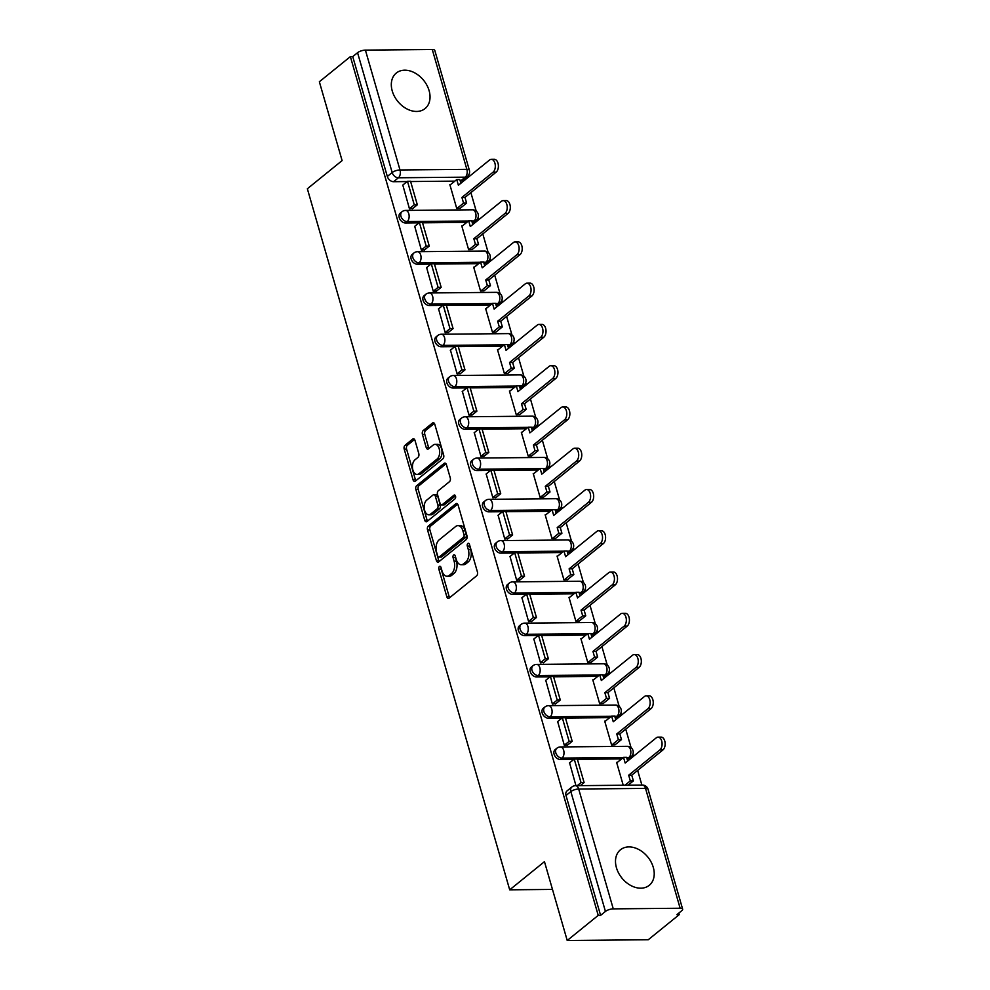 <?xml version="1.0" encoding="UTF-8"?>
<svg xmlns="http://www.w3.org/2000/svg" width="990" height="990" viewBox="0 0 990 990"><rect width="100%" height="100%" fill="white"/><g stroke="black" fill="none" stroke-linecap="round" stroke-linejoin="round"><path stroke-width="1.49" d="M439.411 566.503A2.017 1.188 -90.5 0 0 438.855 569.188L446.824 596.772A2.883 1.708 -90.5 0 0 448.383 598.418A2.883 1.708 -90.5 0 0 449.101 598.133L476.636 575.821A2.883 1.708 -90.5 0 0 477.428 571.985L469.458 544.389A2.017 1.188 -90.5 0 0 468.369 543.25A2.017 1.188 -90.5 0 0 467.862 543.448A2.017 1.188 -90.5 0 0 467.317 546.134L468.344 549.697A9.207 5.457 -90.5 0 1 465.845 561.974L463.555 563.83A9.207 5.457 -90.5 0 1 461.241 564.733A9.207 5.457 -90.5 0 1 456.266 559.486L455.227 555.922A2.017 1.188 -90.5 0 0 454.138 554.771A2.017 1.188 -90.5 0 0 453.63 554.969A2.017 1.188 -90.5 0 0 453.086 557.655L454.113 561.231A9.207 5.457 -90.5 0 1 451.626 573.507L449.324 575.363A9.207 5.457 -90.5 0 1 447.01 576.254A9.207 5.457 -90.5 0 1 442.035 571.02L440.996 567.443A2.017 1.188 -90.5 0 0 439.907 566.305A2.017 1.188 -90.5 0 0 439.411 566.503M441.119 567.876A2.017 1.188 -90.5 0 0 441.218 569.163L449.188 596.747A2.883 1.708 -90.5 0 0 449.621 597.712M469.582 544.822A2.017 1.188 -90.5 0 0 469.681 546.109L470.708 549.673L468.344 549.697M455.351 556.343A2.017 1.188 -90.5 0 0 455.45 557.63L456.477 561.206L454.113 561.231M472.18 222.342L472.354 222.342A5.866 4.269 51 0 0 474.507 221.612L476.227 220.226A5.866 4.269 -129 0 1 474.062 220.956L471.785 220.98M484.098 263.612L484.259 263.612A5.866 4.269 51 0 0 486.424 262.882L488.144 261.496A5.866 4.269 -129 0 1 485.979 262.226L483.702 262.251M496.002 304.883L496.176 304.883A5.866 4.269 51 0 0 498.341 304.153L500.049 302.767A5.866 4.269 -129 0 1 497.883 303.497L495.606 303.522M507.92 346.154L508.08 346.154A5.866 4.269 51 0 0 510.246 345.423L511.966 344.037A5.866 4.269 -129 0 1 509.8 344.768L507.524 344.792M519.824 387.424L519.998 387.424A5.866 4.269 51 0 0 522.163 386.694L523.871 385.308A5.866 4.269 -129 0 1 521.718 386.038L519.428 386.063M531.741 428.695L531.915 428.695A5.866 4.269 51 0 0 534.068 427.965L535.788 426.579A5.866 4.269 -129 0 1 533.622 427.309L531.345 427.334M543.659 469.965L543.819 469.965A5.866 4.269 51 0 0 545.985 469.235L547.705 467.837A5.866 4.269 -129 0 1 545.539 468.579L543.263 468.604M555.563 511.236L555.736 511.236A5.866 4.269 51 0 0 557.902 510.506L559.61 509.108A5.866 4.269 -129 0 1 557.444 509.85L555.167 509.875M567.48 552.507L567.641 552.507A5.866 4.269 51 0 0 569.807 551.777L571.527 550.378A5.866 4.269 -129 0 1 569.361 551.121L567.084 551.145M579.385 593.777L579.558 593.777A5.866 4.269 51 0 0 581.724 593.047L583.432 591.649A5.866 4.269 -129 0 1 581.279 592.391L578.989 592.416M591.302 635.048L591.476 635.048A5.866 4.269 51 0 0 593.629 634.318L595.349 632.919A5.866 4.269 -129 0 1 593.183 633.662L590.906 633.687M603.219 676.318L603.38 676.318A5.866 4.269 51 0 0 605.546 675.588L607.266 674.19A5.866 4.269 -129 0 1 605.1 674.933L602.823 674.957M615.124 717.589L615.297 717.589A5.866 4.269 51 0 0 617.463 716.859L619.171 715.461A5.866 4.269 -129 0 1 617.005 716.203L614.728 716.228M627.041 758.86L627.202 758.86A5.866 4.269 51 0 0 629.368 758.13L631.088 756.731A5.866 4.269 -129 0 1 628.922 757.474L626.645 757.499M616.436 867.723A22.869 16.669 51 0 0 630.828 885.518A22.869 16.669 51 0 0 649.254 885.32A22.869 16.669 51 0 0 653.289 867.376A22.869 16.669 51 0 0 638.909 849.581A22.869 16.669 51 0 0 620.47 849.779A22.869 16.669 51 0 0 616.436 867.723M392.25 90.993A22.869 16.669 51 0 0 406.63 108.776A22.869 16.669 51 0 0 425.069 108.578A22.869 16.669 51 0 0 429.103 90.647A22.869 16.669 51 0 0 414.711 72.852A22.869 16.669 51 0 0 396.285 73.05A22.869 16.669 51 0 0 392.25 90.993M414.996 440.414A2.883 1.708 -90.5 0 0 413.436 438.768A2.883 1.708 -90.5 0 0 412.719 439.053L404.997 445.314A2.883 1.708 -90.5 0 0 404.217 449.151L413.053 479.791A2.883 1.708 -90.5 0 0 414.612 481.425A2.883 1.708 -90.5 0 0 415.342 481.152L442.877 458.84A2.883 1.708 -90.5 0 0 443.656 455.004L434.808 424.364A2.883 1.708 -90.5 0 0 433.249 422.718A2.883 1.708 -90.5 0 0 432.531 423.002L423.2 430.563A2.883 1.708 -90.5 0 0 422.421 434.4L426.207 447.517A2.883 1.708 -90.5 0 0 427.767 449.151A2.883 1.708 -90.5 0 0 428.484 448.866L433.113 445.116A7.697 4.554 -90.5 0 1 435.043 444.374A7.697 4.554 -90.5 0 1 439.548 450.351A7.697 4.554 -90.5 0 1 437.122 459.014L418.993 473.703A7.697 4.554 -90.5 0 1 417.062 474.445A7.697 4.554 -90.5 0 1 412.558 468.468A7.697 4.554 -90.5 0 1 414.983 459.805L418.003 457.355A2.883 1.708 -90.5 0 0 418.782 453.519L414.996 440.414M613.268 908.87L680.13 908.238A5.866 2.017 163.9 0 1 682.642 909.142A5.866 2.017 163.9 0 1 681.739 910.726L676.913 914.636L679.276 914.612L648.252 939.745L567.221 940.5L544.463 861.659L509.702 889.824L307.358 188.756L342.107 160.59L319.349 81.762L350.373 56.628L598.232 915.366L600.596 915.354L605.435 911.431L570.834 791.592A5.866 4.269 -129 0 1 571.874 786.988L567.047 790.911A5.866 4.269 -129 0 0 566.008 795.502L570.834 791.592A5.866 2.017 163.9 0 1 578.68 789.018L613.268 908.87A5.866 2.017 163.9 0 0 605.435 911.431M567.221 940.5L598.232 915.366M428.299 526.074A2.883 1.708 -90.5 0 0 427.519 529.91L436.367 560.55A2.883 1.708 -90.5 0 0 437.927 562.184A2.883 1.708 -90.5 0 0 438.644 561.912L466.191 539.6A2.883 1.708 -90.5 0 0 466.971 535.763L458.123 505.123A2.883 1.708 -90.5 0 0 456.563 503.477A2.883 1.708 -90.5 0 0 455.846 503.762L428.299 526.074L430.662 526.049A2.883 1.708 -90.5 0 0 429.883 529.885L438.731 560.526A2.883 1.708 -90.5 0 0 439.176 561.479M424.71 520.171L415.862 489.53A2.883 1.708 -90.5 0 1 416.654 485.694L444.188 463.382A2.883 1.708 -90.5 0 1 444.906 463.097A2.883 1.708 -90.5 0 1 446.465 464.743L450.252 477.848A2.883 1.708 -90.5 0 1 449.472 481.685L438.298 490.731A2.883 1.708 -90.5 0 0 437.518 494.567L440.03 503.267A2.883 1.708 -90.5 0 0 441.589 504.912A2.883 1.708 -90.5 0 0 442.307 504.628L453.94 495.21A2.017 1.188 -90.5 0 1 454.447 495.012A2.017 1.188 -90.5 0 1 455.623 496.572A2.017 1.188 -90.5 0 1 454.992 498.849L426.987 521.532A2.883 1.708 -90.5 0 1 426.269 521.804A2.883 1.708 -90.5 0 1 424.71 520.171L427.074 520.146L418.226 489.506L415.862 489.53M460.437 181.071L465.263 177.161A5.866 4.269 -129 0 0 467.429 176.43L462.602 180.341A5.866 4.269 -129 0 1 460.437 181.071L460.263 181.071M454.831 181.121L410.627 181.541M407.113 181.566L393.575 181.702L398.413 177.779A5.866 4.269 -129 0 1 392.164 172.532L357.563 52.693A5.866 2.017 -16.1 0 1 365.409 50.119L432.271 49.5A5.866 2.017 -16.1 0 1 434.783 50.403L469.371 170.243A5.866 2.017 -16.1 0 0 466.859 169.34L432.271 49.5M679.276 914.612L678.831 913.089M641.879 785.07L637.647 770.406M633.563 756.249L632.932 754.095M631.063 747.611L625.73 729.135M621.646 714.978L621.027 712.825M619.158 706.34L613.825 687.864M609.729 673.707L609.11 671.554M607.241 665.07L601.908 646.594M597.824 632.437L597.205 630.284M595.324 623.799L590.003 605.323M585.907 591.166L585.288 589.013M583.419 582.528L578.086 564.053M574.002 549.896L573.371 547.742M571.502 541.258L566.169 522.782M562.085 508.625L561.466 506.472M559.597 499.987L554.264 481.511M550.168 467.354L549.549 465.201M547.68 458.717L542.347 440.241M538.263 426.084L537.644 423.93M535.763 417.446L530.442 398.97M526.346 384.813L525.727 382.66M523.859 376.175L518.525 357.699M514.441 343.542L513.81 341.389M511.941 334.905L506.608 316.429M502.524 302.272L501.905 300.119M500.037 293.634L494.703 275.158M490.619 261.001L489.988 258.848M488.12 252.363L482.786 233.888M478.702 219.731L478.083 217.577M476.202 211.093L470.881 192.629M466.785 178.46L466.439 177.235M350.373 56.628L352.737 56.603L357.563 52.693M617.302 762.399L616.621 762.411L623.217 785.243M569.572 762.845L575.957 785.676M557.667 721.574L564.337 745.383L567.753 744.913M605.385 721.128L604.717 721.141L611.585 744.95L615.087 744.777M545.75 680.303L552.42 704.113L555.836 703.643M593.48 679.858L592.8 679.87L599.668 703.68L603.182 703.506M533.845 639.033L540.503 662.842L543.931 662.372M581.563 638.587L580.882 638.6L587.763 662.409L591.265 662.236M521.928 597.762L528.598 621.572L532.014 621.101M569.646 597.317L568.978 597.329L575.846 621.138L579.348 620.965M510.011 556.491L516.681 580.301L520.096 579.831M557.741 556.046L557.061 556.058L563.929 579.868L567.443 579.695M498.106 515.221L504.776 539.03L508.192 538.56M545.824 514.775L545.156 514.788L552.024 538.597L555.526 538.424M486.189 473.95L492.859 497.76L496.275 497.289M533.919 473.505L533.239 473.517L540.107 497.327L543.621 497.153M474.284 432.68L480.954 456.489L484.37 456.019M522.002 432.234L521.322 432.246L528.202 456.056L531.704 455.883M462.367 391.409L469.037 415.218L472.453 414.748M510.085 390.963L509.417 390.976L516.285 414.785L519.787 414.612M450.45 350.138L457.12 373.948L460.536 373.478M498.18 349.693L497.5 349.705L504.38 373.515L507.882 373.354M438.545 308.868L445.215 332.677L448.631 332.207M486.263 308.422L485.595 308.435L492.463 332.244L495.965 332.083M426.628 267.597L433.298 291.406L436.714 290.936M474.358 267.151L473.678 267.164L480.546 290.973L484.061 290.812M414.723 226.326L421.394 250.136L424.809 249.666M462.441 225.881L461.761 225.893L468.641 249.703L472.143 249.542M402.806 185.056L409.476 208.865L412.892 208.395M450.524 184.61L449.856 184.623L456.724 208.432L460.226 208.271M466.748 222.391L422.544 222.812M419.03 222.837L405.492 222.973L407.199 221.574A5.866 4.269 -129 0 1 401.507 217.701A5.866 4.269 -129 0 1 401.989 211.736L400.269 213.122A5.866 4.269 51 0 0 399.799 219.087A5.866 4.269 51 0 0 405.492 222.973M478.665 263.662L434.449 264.083M430.935 264.107L417.396 264.243L419.117 262.845A5.866 4.269 -129 0 1 413.424 258.972A5.866 4.269 -129 0 1 413.894 253.007L412.186 254.393A5.866 4.269 51 0 0 411.704 260.358A5.866 4.269 51 0 0 417.396 264.243M490.57 304.932L446.366 305.353M442.852 305.378L429.314 305.502L431.034 304.116A5.866 4.269 -129 0 1 425.341 300.242A5.866 4.269 -129 0 1 425.811 294.278L424.091 295.663A5.866 4.269 51 0 0 423.621 301.628A5.866 4.269 51 0 0 429.314 305.502M502.487 346.203L458.271 346.624M454.757 346.649L441.231 346.772L442.938 345.386A5.866 4.269 -129 0 1 437.246 341.513A5.866 4.269 -129 0 1 437.729 335.548L436.008 336.934A5.866 4.269 51 0 0 435.538 342.899A5.866 4.269 51 0 0 441.231 346.772M514.392 387.474L470.188 387.894M466.674 387.919L453.135 388.043L454.856 386.657A5.866 4.269 -129 0 1 449.163 382.784A5.866 4.269 -129 0 1 449.633 376.819L447.925 378.205A5.866 4.269 51 0 0 447.443 384.17A5.866 4.269 51 0 0 453.135 388.043M526.309 428.744L482.105 429.165M478.591 429.19L465.053 429.314L466.76 427.928A5.866 4.269 -129 0 1 461.068 424.054A5.866 4.269 -129 0 1 461.55 418.089L459.83 419.475A5.866 4.269 51 0 0 459.36 425.44A5.866 4.269 51 0 0 465.053 429.314M538.226 470.015L494.01 470.436M490.496 470.46L476.957 470.584L478.677 469.198A5.866 4.269 -129 0 1 472.985 465.325A5.866 4.269 -129 0 1 473.455 459.36L471.747 460.746A5.866 4.269 51 0 0 471.265 466.711A5.866 4.269 51 0 0 476.957 470.584M550.131 511.286L505.927 511.706M502.413 511.731L488.874 511.855L490.595 510.469A5.866 4.269 -129 0 1 484.902 506.595A5.866 4.269 -129 0 1 485.372 500.618L483.652 502.017A5.866 4.269 51 0 0 483.182 507.981A5.866 4.269 51 0 0 488.874 511.855M562.048 552.556L517.832 552.977M514.317 553.002L500.792 553.125L502.499 551.739A5.866 4.269 -129 0 1 496.807 547.866A5.866 4.269 -129 0 1 497.289 541.889L495.569 543.287A5.866 4.269 51 0 0 495.099 549.252A5.866 4.269 51 0 0 500.792 553.125M573.952 593.827L529.749 594.248M526.235 594.272L512.696 594.396L514.416 593.01A5.866 4.269 -129 0 1 508.724 589.137A5.866 4.269 -129 0 1 509.194 583.159L507.486 584.558A5.866 4.269 51 0 0 507.004 590.523A5.866 4.269 51 0 0 512.696 594.396M585.87 635.097L541.666 635.518M538.152 635.543L524.613 635.667L526.321 634.281A5.866 4.269 -129 0 1 520.629 630.407A5.866 4.269 -129 0 1 521.111 624.43L519.391 625.829A5.866 4.269 51 0 0 518.921 631.793A5.866 4.269 51 0 0 524.613 635.667M597.787 676.368L553.571 676.789M550.056 676.813L536.518 676.937L538.238 675.551A5.866 4.269 -129 0 1 532.546 671.678A5.866 4.269 -129 0 1 533.016 665.701L531.308 667.099A5.866 4.269 51 0 0 530.826 673.064A5.866 4.269 51 0 0 536.518 676.937M609.692 717.639L565.488 718.059M561.974 718.084L548.435 718.208L550.155 716.822A5.866 4.269 -129 0 1 544.451 712.949A5.866 4.269 -129 0 1 544.933 706.971L543.213 708.37A5.866 4.269 51 0 0 542.743 714.335A5.866 4.269 51 0 0 548.435 718.208M621.609 758.909L577.393 759.33M573.878 759.355L560.352 759.479L562.06 758.093A5.866 4.269 -129 0 1 556.368 754.219A5.866 4.269 -129 0 1 556.85 748.242L555.13 749.64A5.866 4.269 51 0 0 554.66 755.605A5.866 4.269 51 0 0 560.352 759.479M509.702 889.824L552.482 889.428M352.737 56.603L387.325 176.455A5.866 4.269 51 0 0 393.575 181.702M600.596 915.354L566.008 795.502M447.01 576.254L449.373 576.242A9.207 5.457 -90.5 0 0 451.688 575.339L449.324 575.363M456.477 561.206A9.207 5.457 -90.5 0 1 453.989 573.482L451.688 575.339M461.241 564.733L463.605 564.708A9.207 5.457 -90.5 0 0 465.919 563.817L463.555 563.83M470.708 549.673A9.207 5.457 -90.5 0 1 468.208 561.949L465.919 563.817M457.677 504.157L430.662 526.049M437.679 555.959A2.017 1.188 -90.5 0 0 438.78 557.11A2.017 1.188 -90.5 0 0 439.275 556.912L463.456 537.322A2.017 1.188 -90.5 0 0 464.001 534.637L462.912 530.875A9.207 5.457 -90.5 0 0 457.937 525.628A9.207 5.457 -90.5 0 0 455.623 526.532L439.09 539.921A9.207 5.457 -90.5 0 0 436.602 552.197L437.679 555.959M438.78 557.11L441.132 557.085A2.017 1.188 -90.5 0 0 441.639 556.887L439.275 556.912M457.937 525.628L460.288 525.616A9.207 5.457 -90.5 0 1 465.275 530.85L466.364 534.612A2.017 1.188 -90.5 0 1 465.82 537.298L441.639 556.887M446.02 463.778L419.005 485.669A2.883 1.708 -90.5 0 0 418.226 489.506M441.589 504.912L443.953 504.888A2.883 1.708 -90.5 0 0 444.671 504.603L455.437 495.891M426.715 500.123A7.697 4.554 -90.5 0 0 424.289 508.798A7.697 4.554 -90.5 0 0 428.794 514.763A7.697 4.554 -90.5 0 0 430.724 514.02L437.11 508.848A2.883 1.708 -90.5 0 0 437.889 505.011L435.377 496.312A2.883 1.708 -90.5 0 0 433.818 494.666A2.883 1.708 -90.5 0 0 433.1 494.95L426.715 500.123M428.794 514.763L431.157 514.75A7.697 4.554 -90.5 0 0 433.088 513.996L430.724 514.02M433.818 494.666L436.182 494.654A2.883 1.708 -90.5 0 1 437.741 496.287L440.253 504.987A2.883 1.708 -90.5 0 1 439.473 508.823L433.088 513.996M427.074 520.146A2.883 1.708 -90.5 0 0 427.519 521.099M417.062 474.445L419.426 474.433A7.697 4.554 -90.5 0 0 421.356 473.678L418.993 473.703M435.043 444.374L437.407 444.349A7.697 4.554 -90.5 0 1 441.911 450.326A7.697 4.554 -90.5 0 1 439.486 458.989L421.356 473.678M434.375 423.398L425.564 430.539A2.883 1.708 -90.5 0 0 424.784 434.375L428.571 447.492A2.883 1.708 -90.5 0 0 429.004 448.445M414.562 439.449L407.36 445.29A2.883 1.708 -90.5 0 0 406.581 449.126L415.416 479.766A2.883 1.708 -90.5 0 0 415.862 480.719M658.028 737.129L661.11 737.105A6.744 3.997 89.5 0 1 665.045 742.339A6.744 3.997 89.5 0 1 662.929 749.937L659.847 749.962A6.744 3.997 -90.5 0 0 661.976 742.364A6.744 3.997 -90.5 0 0 658.028 737.129A6.744 3.997 -90.5 0 0 656.333 737.785L625.16 763.043L623.527 757.362L616.745 762.845M623.527 757.362L626.596 757.325L627.66 761.025M662.929 749.937L631.744 775.182L633.39 780.875L630.321 780.9L624.987 785.218M628.056 785.194L633.39 780.875M580.338 785.639L584.112 782.583L577.318 759.033L574.237 759.07L581.043 782.607L577.269 785.664M574.237 759.07L569.411 762.981M584.112 782.583L581.043 782.607M659.847 749.962L628.675 775.22L630.321 780.9M628.675 775.22L631.744 775.182M646.124 695.859L649.192 695.834A6.744 3.997 89.5 0 1 653.14 701.068A6.744 3.997 89.5 0 1 651.012 708.667L647.943 708.692A6.744 3.997 -90.5 0 0 650.059 701.093A6.744 3.997 -90.5 0 0 646.124 695.859A6.744 3.997 -90.5 0 0 644.428 696.527L613.255 721.772L611.61 716.092L604.841 721.574M611.61 716.092L614.679 716.055L615.755 719.755M651.012 708.667L619.839 733.912L621.485 739.604L618.404 739.629L611.857 744.95M614.926 744.913L621.485 739.604M567.196 745.359L572.195 741.312L565.401 717.762L562.332 717.799L569.126 741.337L564.3 745.26M562.332 717.799L557.494 721.71M572.195 741.312L569.126 741.337M647.943 708.692L616.77 733.949L618.404 739.629M616.77 733.949L619.839 733.912M634.206 654.588L637.275 654.563A6.744 3.997 89.5 0 1 641.223 659.798A6.744 3.997 89.5 0 1 639.095 667.396L636.026 667.421A6.744 3.997 -90.5 0 0 638.154 659.823A6.744 3.997 -90.5 0 0 634.206 654.588A6.744 3.997 -90.5 0 0 632.511 655.256L601.338 680.501L599.705 674.821L592.923 680.303M599.705 674.821L602.774 674.784L603.838 678.484M639.095 667.396L607.922 692.641L609.568 698.334L606.499 698.358L599.94 703.68M603.009 703.643L609.568 698.334M555.291 704.088L560.291 700.041L553.484 676.492L550.415 676.529L557.209 700.066L552.383 703.989M550.415 676.529L545.589 680.439M560.291 700.041L557.209 700.066M636.026 667.421L604.853 692.678L606.499 698.358M604.853 692.678L607.922 692.641M622.302 613.317L625.371 613.293A6.744 3.997 89.5 0 1 629.306 618.527A6.744 3.997 89.5 0 1 627.19 626.125L624.121 626.15A6.744 3.997 -90.5 0 0 626.237 618.552A6.744 3.997 -90.5 0 0 622.302 613.317A6.744 3.997 -90.5 0 0 620.606 613.986L589.434 639.231L587.788 633.55L581.019 639.033M587.788 633.55L590.857 633.513L591.921 637.213M627.19 626.125L596.017 651.37L597.651 657.063L594.582 657.088L588.023 662.409M591.104 662.372L597.651 657.063M543.374 662.817L548.373 658.771L541.58 635.221L538.511 635.258L545.304 658.796L540.466 662.718M538.511 635.258L533.672 639.169M548.373 658.771L545.304 658.796M624.121 626.15L592.948 651.408L594.582 657.088M592.948 651.408L596.017 651.37M610.385 572.047L613.454 572.022A6.744 3.997 89.5 0 1 617.401 577.257A6.744 3.997 89.5 0 1 615.273 584.855L612.204 584.88A6.744 3.997 -90.5 0 0 614.332 577.281A6.744 3.997 -90.5 0 0 610.385 572.047A6.744 3.997 -90.5 0 0 608.689 572.715L577.517 597.96L575.871 592.28L569.101 597.762M575.871 592.28L578.952 592.243L580.016 595.943M615.273 584.855L584.1 610.1L585.746 615.792L582.677 615.817L576.118 621.138M579.187 621.101L585.746 615.792M531.469 621.547L536.456 617.5L529.662 593.951L526.593 593.988L533.387 617.525L528.561 621.448M526.593 593.988L521.767 597.898M536.456 617.5L533.387 617.525M612.204 584.88L581.031 610.137L582.677 615.817M581.031 610.137L584.1 610.1M598.467 530.776L601.549 530.751A6.744 3.997 89.5 0 1 605.484 535.986A6.744 3.997 89.5 0 1 603.368 543.584L600.287 543.609A6.744 3.997 -90.5 0 0 602.415 536.011A6.744 3.997 -90.5 0 0 598.467 530.776A6.744 3.997 -90.5 0 0 596.784 531.444L565.599 556.689L563.966 551.009L557.184 556.491M563.966 551.009L567.035 550.972L568.099 554.672M603.368 543.584L572.195 568.829L573.829 574.522L570.76 574.547L564.201 579.868M567.27 579.831L573.829 574.522M519.552 580.276L524.552 576.23L517.758 552.68L514.676 552.717L521.482 576.254L516.644 580.177M514.676 552.717L509.85 556.628M524.552 576.23L521.482 576.254M600.287 543.609L569.114 568.866L570.76 574.547M569.114 568.866L572.195 568.829M586.563 489.506L589.632 489.481A6.744 3.997 89.5 0 1 593.579 494.715A6.744 3.997 89.5 0 1 591.451 502.314L588.382 502.338A6.744 3.997 -90.5 0 0 590.51 494.74A6.744 3.997 -90.5 0 0 586.563 489.506A6.744 3.997 -90.5 0 0 584.867 490.174L553.695 515.419L552.049 509.739L545.28 515.221M552.049 509.739L555.118 509.702L556.194 513.402M591.451 502.314L560.278 527.559L561.924 533.251L558.843 533.276L552.296 538.597M555.365 538.56L561.924 533.251M507.635 539.005L512.634 534.959L505.841 511.409L502.772 511.446L509.565 534.984L504.739 538.907M502.772 511.446L497.933 515.357M512.634 534.959L509.565 534.984M588.382 502.338L557.209 527.596L558.843 533.276M557.209 527.596L560.278 527.559M574.646 448.235L577.715 448.21A6.744 3.997 89.5 0 1 581.662 453.445A6.744 3.997 89.5 0 1 579.534 461.043L576.465 461.068A6.744 3.997 -90.5 0 0 578.593 453.47A6.744 3.997 -90.5 0 0 574.646 448.235A6.744 3.997 -90.5 0 0 572.95 448.903L541.778 474.148L540.144 468.468L533.363 473.95M540.144 468.468L543.213 468.431L544.277 472.131M579.534 461.043L548.361 486.288L550.007 491.981L546.938 492.005L540.379 497.327M543.448 497.289L550.007 491.981M495.73 497.735L500.73 493.688L493.923 470.139L490.854 470.176L497.648 493.713L492.822 497.636M490.854 470.176L486.028 474.086M500.73 493.688L497.648 493.713M576.465 461.068L545.292 486.325L546.938 492.005M545.292 486.325L548.361 486.288M562.741 406.964L565.81 406.94A6.744 3.997 89.5 0 1 569.757 412.174A6.744 3.997 89.5 0 1 567.629 419.772L564.56 419.797A6.744 3.997 -90.5 0 0 566.676 412.211A6.744 3.997 -90.5 0 0 562.741 406.964A6.744 3.997 -90.5 0 0 561.045 407.632L529.873 432.878L528.227 427.197L521.458 432.68M528.227 427.197L531.296 427.16L532.36 430.86M567.629 419.772L536.456 445.017L538.09 450.71L535.021 450.735L528.462 456.056M531.543 456.019L538.09 450.71M483.813 456.464L488.812 452.418L482.019 428.868L478.95 428.905L485.743 452.442L480.905 456.365M478.95 428.905L474.111 432.816M488.812 452.418L485.743 452.442M564.56 419.797L533.387 445.055L535.021 450.735M533.387 445.055L536.456 445.017M550.824 365.694L553.893 365.669A6.744 3.997 89.5 0 1 557.84 370.904A6.744 3.997 89.5 0 1 555.712 378.502L552.643 378.526A6.744 3.997 -90.5 0 0 554.771 370.941A6.744 3.997 -90.5 0 0 550.824 365.694A6.744 3.997 -90.5 0 0 549.128 366.362L517.956 391.607L516.31 385.927L509.541 391.409M516.31 385.927L519.391 385.89L520.455 389.59M555.712 378.502L524.539 403.747L526.185 409.439L523.116 409.464L516.557 414.785M519.626 414.748L526.185 409.439M471.908 415.194L476.895 411.147L470.101 387.597L467.032 387.635L473.826 411.172L469 415.095M467.032 387.635L462.206 391.545M476.895 411.147L473.826 411.172M552.643 378.526L521.47 403.784L523.116 409.464M521.47 403.784L524.539 403.747M538.907 324.423L541.988 324.398A6.744 3.997 89.5 0 1 545.923 329.633A6.744 3.997 89.5 0 1 543.807 337.231L540.726 337.256A6.744 3.997 -90.5 0 0 542.854 329.67A6.744 3.997 -90.5 0 0 538.907 324.423A6.744 3.997 -90.5 0 0 537.224 325.091L506.051 350.336L504.405 344.656L497.624 350.138M504.405 344.656L507.474 344.619L508.538 348.319M543.807 337.231L512.634 362.489L514.268 368.169L511.199 368.193L504.64 373.515M507.709 373.478L514.268 368.169M459.991 373.923L464.991 369.876L458.197 346.327L455.128 346.364L461.922 369.901L457.083 373.824M455.128 346.364L450.289 350.274M464.991 369.876L461.922 369.901M540.726 337.256L509.553 362.513L511.199 368.193M509.553 362.513L512.634 362.489M527.002 283.165L530.071 283.128A6.744 3.997 89.5 0 1 534.018 288.362A6.744 3.997 89.5 0 1 531.89 295.961L528.821 295.985A6.744 3.997 -90.5 0 0 530.949 288.399A6.744 3.997 -90.5 0 0 527.002 283.165A6.744 3.997 -90.5 0 0 525.306 283.821L494.134 309.066L492.488 303.385L485.719 308.868M492.488 303.385L495.557 303.348L496.634 307.048M531.89 295.961L500.717 321.218L502.363 326.898L499.282 326.923L492.735 332.244M495.804 332.207L502.363 326.898M448.074 332.652L453.074 328.606L446.28 305.056L443.211 305.093L450.005 328.631L445.178 332.553M443.211 305.093L438.372 309.004M453.074 328.606L450.005 328.631M528.821 295.985L497.648 321.243L499.282 326.923M497.648 321.243L500.717 321.218M515.085 241.894L518.154 241.857A6.744 3.997 89.5 0 1 522.101 247.092A6.744 3.997 89.5 0 1 519.973 254.69L516.904 254.715A6.744 3.997 -90.5 0 0 519.032 247.129A6.744 3.997 -90.5 0 0 515.085 241.894A6.744 3.997 -90.5 0 0 513.389 242.55L482.217 267.795L480.583 262.115L473.802 267.597M480.583 262.115L483.652 262.09L484.716 265.778M519.973 254.69L488.8 279.947L490.446 285.627L487.377 285.652L480.818 290.973M483.887 290.936L490.446 285.627M436.169 291.382L441.169 287.335L434.375 263.786L431.293 263.823L438.1 287.36L433.261 291.283M431.293 263.823L426.467 267.733M441.169 287.335L438.1 287.36M516.904 254.715L485.731 279.972L487.377 285.652M485.731 279.972L488.8 279.947M503.18 200.624L506.249 200.586A6.744 3.997 89.5 0 1 510.196 205.821A6.744 3.997 89.5 0 1 508.068 213.419L504.999 213.444A6.744 3.997 -90.5 0 0 507.115 205.858A6.744 3.997 -90.5 0 0 503.18 200.624A6.744 3.997 -90.5 0 0 501.485 201.279L470.312 226.524L468.666 220.844L461.897 226.326M468.666 220.844L471.735 220.82L472.799 224.507M508.068 213.419L476.895 238.677L478.529 244.357L475.46 244.381L468.901 249.703M471.983 249.666L478.529 244.357M424.252 250.111L429.252 246.065L422.458 222.515L419.389 222.552L426.183 246.089L421.344 250.012M419.389 222.552L414.55 226.463M429.252 246.065L426.183 246.089M504.999 213.444L473.826 238.701L475.46 244.381M473.826 238.701L476.895 238.677M491.263 159.353L494.332 159.316A6.744 3.997 89.5 0 1 498.279 164.55A6.744 3.997 89.5 0 1 496.151 172.149L493.082 172.173A6.744 3.997 -90.5 0 0 495.21 164.588A6.744 3.997 -90.5 0 0 491.263 159.353A6.744 3.997 -90.5 0 0 489.567 160.009L458.395 185.254L456.749 179.574L449.98 185.056M456.749 179.574L459.83 179.549L460.894 183.237M496.151 172.149L464.978 197.406L466.624 203.086L463.555 203.111L456.996 208.432M460.065 208.395L466.624 203.086M412.347 208.84L417.335 204.794L410.541 181.244L407.472 181.281L414.266 204.819L409.439 208.742M407.472 181.281L402.645 185.192M417.335 204.794L414.266 204.819M493.082 172.173L461.909 197.431L463.555 203.111M461.909 197.431L464.978 197.406M441.218 569.163L438.855 569.188M469.681 546.109L467.317 546.134M455.45 557.63L453.086 557.655M472.354 222.342L474.062 220.956A5.866 3.465 -90.5 0 0 475.658 213.135A5.866 3.465 89.5 0 0 472.478 209.806L405.628 210.424A5.866 3.465 89.5 0 1 408.796 213.766A5.866 3.465 89.5 0 1 407.199 221.574L468.468 221.005M484.259 263.612L485.979 262.226A5.866 3.465 -90.5 0 0 487.563 254.405A5.866 3.465 89.5 0 0 484.395 251.076L417.532 251.695A5.866 3.465 89.5 0 1 420.713 255.036A5.866 3.465 89.5 0 1 419.117 262.845L480.373 262.276M496.176 304.883L497.883 303.497A5.866 3.465 -90.5 0 0 499.48 295.676A5.866 3.465 89.5 0 0 496.312 292.347L429.45 292.966A5.866 3.465 89.5 0 1 432.618 296.307A5.866 3.465 89.5 0 1 431.034 304.116L492.29 303.546M508.08 346.154L509.8 344.768A5.866 3.465 -90.5 0 0 511.385 336.946A5.866 3.465 89.5 0 0 508.217 333.618L441.354 334.236A5.866 3.465 89.5 0 1 444.535 337.578A5.866 3.465 89.5 0 1 442.938 345.386L504.195 344.817M519.998 387.424L521.718 386.038A5.866 3.465 -90.5 0 0 523.302 378.217A5.866 3.465 89.5 0 0 520.134 374.888L453.272 375.507A5.866 3.465 89.5 0 1 456.44 378.848A5.866 3.465 89.5 0 1 454.856 386.657L516.112 386.088M531.915 428.695L533.622 427.309A5.866 3.465 -90.5 0 0 535.219 419.488A5.866 3.465 89.5 0 0 532.038 416.159L465.189 416.778A5.866 3.465 89.5 0 1 468.357 420.119A5.866 3.465 89.5 0 1 466.76 427.928L528.029 427.358M543.819 469.965L545.539 468.579A5.866 3.465 -90.5 0 0 547.124 460.758A5.866 3.465 89.5 0 0 543.956 457.43L477.093 458.048A5.866 3.465 89.5 0 1 480.261 461.389A5.866 3.465 89.5 0 1 478.677 469.198L539.934 468.629M555.736 511.236L557.444 509.85A5.866 3.465 -90.5 0 0 559.041 502.029A5.866 3.465 89.5 0 0 555.873 498.7L489.011 499.319A5.866 3.465 89.5 0 1 492.179 502.66A5.866 3.465 89.5 0 1 490.595 510.469L551.851 509.9M567.641 552.507L569.361 551.121A5.866 3.465 -90.5 0 0 570.945 543.3A5.866 3.465 89.5 0 0 567.777 539.971L500.915 540.59A5.866 3.465 89.5 0 1 504.096 543.931A5.866 3.465 89.5 0 1 502.499 551.739L563.755 551.17M579.558 593.777L581.279 592.391A5.866 3.465 -90.5 0 0 582.863 584.57A5.866 3.465 89.5 0 0 579.695 581.241L512.832 581.86A5.866 3.465 89.5 0 1 516 585.201A5.866 3.465 89.5 0 1 514.416 593.01L575.673 592.441M591.476 635.048L593.183 633.662A5.866 3.465 -90.5 0 0 594.78 625.841A5.866 3.465 89.5 0 0 591.599 622.512L524.75 623.131A5.866 3.465 89.5 0 1 527.918 626.472A5.866 3.465 89.5 0 1 526.321 634.281L587.577 633.711M603.38 676.318L605.1 674.933A5.866 3.465 -90.5 0 0 606.684 667.112A5.866 3.465 89.5 0 0 603.516 663.783L536.654 664.401A5.866 3.465 89.5 0 1 539.822 667.73A5.866 3.465 89.5 0 1 538.238 675.551L599.495 674.982M615.297 717.589L617.005 716.203A5.866 3.465 -90.5 0 0 618.601 708.382A5.866 3.465 89.5 0 0 615.421 705.053L548.571 705.672A5.866 3.465 89.5 0 1 551.739 709.001A5.866 3.465 89.5 0 1 550.155 716.822L611.412 716.253M627.202 758.86L628.922 757.474A5.866 3.465 -90.5 0 0 630.506 749.653A5.866 3.465 89.5 0 0 627.338 746.324L560.476 746.943A5.866 3.465 89.5 0 1 563.657 750.271A5.866 3.465 89.5 0 1 562.06 758.093L623.316 757.523M465.263 177.161L398.413 177.779A5.866 3.465 89.5 0 0 399.997 169.971L466.859 169.34A5.866 3.465 89.5 0 1 465.263 177.161M365.409 50.119L399.997 169.971A5.866 2.017 163.9 0 0 392.164 172.532L387.325 176.455M680.13 908.238L645.542 788.399L578.68 789.018A5.866 3.465 -90.5 0 0 575.512 785.689A5.866 5.866 0 0 0 571.874 786.988M642.374 785.058A5.866 3.465 -90.5 0 1 645.542 788.399A5.866 2.017 -16.1 0 1 648.054 789.302A5.866 5.866 0 0 0 642.374 785.058L575.512 785.689M453.989 573.482L451.626 573.507M468.208 561.949L465.845 561.974M449.188 596.747L446.824 596.772M457.293 503.749L455.846 503.762M438.731 560.526L436.367 560.55M429.883 529.885L427.519 529.91M465.82 537.298L463.456 537.322M466.364 534.612L464.001 534.637M465.275 530.85L462.912 530.875M419.005 485.669L416.654 485.694M445.636 463.37L444.188 463.382M444.671 504.603L442.307 504.628M454.954 495.198L453.94 495.21M439.473 508.823L437.11 508.848M440.253 504.987L437.889 505.011M437.741 496.287L435.377 496.312M439.486 458.989L437.122 459.014M428.571 447.492L426.207 447.517M424.784 434.375L422.421 434.4M425.564 430.539L423.2 430.563M433.979 422.99L432.531 423.002M415.416 479.766L413.053 479.791M406.581 449.126L404.217 449.151M407.36 445.29L404.997 445.314M414.167 439.04L412.719 439.053M560.476 746.943A5.866 5.866 0 0 0 556.85 748.242M631.088 756.731A5.866 5.866 0 0 0 627.338 746.324M548.571 705.672A5.866 5.866 0 0 0 544.933 706.971M619.171 715.461A5.866 5.866 0 0 0 615.421 705.053M536.654 664.401A5.866 5.866 0 0 0 533.016 665.701M607.266 674.19A5.866 5.866 0 0 0 603.516 663.783M524.75 623.131A5.866 5.866 0 0 0 521.111 624.43M595.349 632.919A5.866 5.866 0 0 0 591.599 622.512M512.832 581.86A5.866 5.866 0 0 0 509.194 583.159M583.432 591.649A5.866 5.866 0 0 0 579.695 581.241M500.915 540.59A5.866 5.866 0 0 0 497.289 541.889M571.527 550.378A5.866 5.866 0 0 0 567.777 539.971M489.011 499.319A5.866 5.866 0 0 0 485.372 500.618M559.61 509.108A5.866 5.866 0 0 0 555.873 498.7M477.093 458.048A5.866 5.866 0 0 0 473.455 459.36M547.705 467.837A5.866 5.866 0 0 0 543.956 457.43M465.189 416.778A5.866 5.866 0 0 0 461.55 418.089M535.788 426.579A5.866 5.866 0 0 0 532.038 416.159M453.272 375.507A5.866 5.866 0 0 0 449.633 376.819M523.871 385.308A5.866 5.866 0 0 0 520.134 374.888M441.354 334.236A5.866 5.866 0 0 0 437.729 335.548M511.966 344.037A5.866 5.866 0 0 0 508.217 333.618M429.45 292.966A5.866 5.866 0 0 0 425.811 294.278M500.049 302.767A5.866 5.866 0 0 0 496.312 292.347M417.532 251.695A5.866 5.866 0 0 0 413.894 253.007M488.144 261.496A5.866 5.866 0 0 0 484.395 251.076M405.628 210.424A5.866 5.866 0 0 0 401.989 211.736M476.227 220.226A5.866 5.866 0 0 0 472.478 209.806M467.429 176.43A5.866 5.866 0 0 0 469.371 170.243M682.642 909.142L648.054 789.302"/></g></svg>
